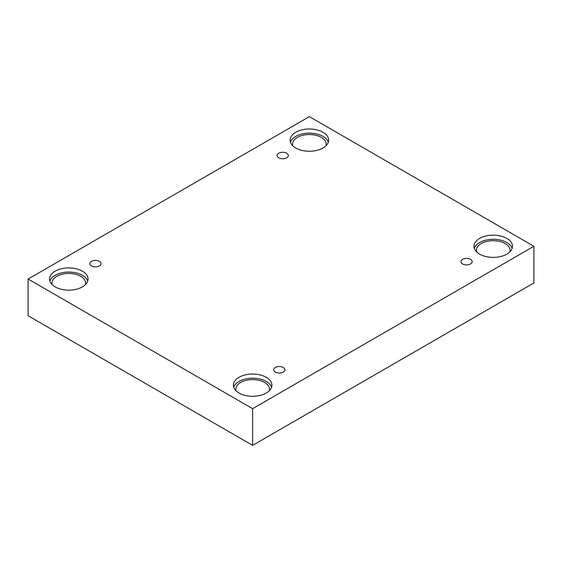 <?xml version="1.0" encoding="UTF-8"?>
<svg xmlns="http://www.w3.org/2000/svg" width="562" height="562" viewBox="0 0 562 562"><rect width="100%" height="100%" fill="white"/><g stroke="black" fill="none" stroke-linecap="round" stroke-linejoin="round"><path stroke-width="0.84" d="M252.626 445.357L533.9 282.967L533.9 246.275L309.374 116.643L28.1 279.033L28.1 315.725L252.626 445.357L252.626 408.665L533.9 246.275M278.731 153.236A5.62 3.246 180 0 1 284.85 152.534A5.62 3.246 180 0 1 288.32 155.526A5.62 3.246 180 0 1 282.7 158.772A5.62 3.246 180 0 1 277.087 155.526A5.62 3.246 180 0 1 278.731 153.236M28.1 279.033L252.626 408.665M91.48 261.344A5.62 3.246 180 0 1 97.605 260.642A5.62 3.246 180 0 1 101.069 263.634A5.62 3.246 180 0 1 95.456 266.88A5.62 3.246 180 0 1 89.836 263.634A5.62 3.246 180 0 1 91.48 261.344M275.324 367.485A5.62 3.246 180 0 1 281.45 366.782A5.62 3.246 180 0 1 284.913 369.782A5.62 3.246 180 0 1 279.3 373.02A5.62 3.246 180 0 1 273.68 369.782A5.62 3.246 180 0 1 275.324 367.485M462.575 259.377A5.62 3.246 180 0 1 468.694 258.675A5.62 3.246 180 0 1 472.164 261.674A5.62 3.246 180 0 1 466.544 264.913A5.62 3.246 180 0 1 460.931 261.674A5.62 3.246 180 0 1 462.575 259.377M55.167 271.172A19.256 11.121 180 0 1 76.151 268.762A19.256 11.121 180 0 1 88.044 279.033A19.256 11.121 180 0 1 68.782 290.154A19.256 11.121 180 0 1 49.526 279.033A19.256 11.121 180 0 1 55.167 271.172M295.752 132.267A19.256 11.121 180 0 1 316.743 129.857A19.256 11.121 180 0 1 328.63 140.135A19.256 11.121 180 0 1 309.374 151.248A19.256 11.121 180 0 1 290.111 140.135A19.256 11.121 180 0 1 295.752 132.267M479.597 238.414A19.256 11.121 180 0 1 500.587 236.005A19.256 11.121 180 0 1 512.474 246.275A19.256 11.121 180 0 1 493.218 257.396A19.256 11.121 180 0 1 473.956 246.275A19.256 11.121 180 0 1 479.597 238.414M239.012 377.313A19.256 11.121 180 0 1 260.002 374.903A19.256 11.121 180 0 1 271.889 385.174A19.256 11.121 180 0 1 252.626 396.294A19.256 11.121 180 0 1 233.37 385.174A19.256 11.121 180 0 1 239.012 377.313M235.963 390.752A16.853 9.73 180 0 1 235.78 389.304A16.853 9.73 180 0 1 246.177 380.312A16.853 9.73 180 0 1 264.547 382.427A16.853 9.73 180 0 1 269.479 389.304A16.853 9.73 180 0 1 269.296 390.752M271.551 387.239A19.256 11.121 0 0 0 258.309 378.683A19.256 11.121 0 0 0 239.012 381.443A19.256 11.121 0 0 0 233.708 387.239M476.555 251.846A16.853 9.73 180 0 1 476.365 250.399A16.853 9.73 180 0 1 486.769 241.414A16.853 9.73 180 0 1 505.133 243.522A16.853 9.73 180 0 1 510.064 250.399A16.853 9.73 180 0 1 509.882 251.846M512.144 248.341A19.256 11.121 0 0 0 498.894 239.777A19.256 11.121 0 0 0 479.597 242.538A19.256 11.121 0 0 0 474.293 248.341M292.704 145.706A16.853 9.73 180 0 1 292.521 144.258A16.853 9.73 180 0 1 302.925 135.273A16.853 9.73 180 0 1 321.288 137.381A16.853 9.73 180 0 1 326.22 144.258A16.853 9.73 180 0 1 326.037 145.706M328.292 142.193A19.256 11.121 0 0 0 315.05 133.637A19.256 11.121 0 0 0 295.752 136.397A19.256 11.121 0 0 0 290.449 142.193M52.118 284.611A16.853 9.73 180 0 1 51.936 283.164A16.853 9.73 180 0 1 62.333 274.172A16.853 9.73 180 0 1 80.703 276.279A16.853 9.73 180 0 1 85.635 283.164A16.853 9.73 180 0 1 85.445 284.611M87.707 281.098A19.256 11.121 0 0 0 74.465 272.535A19.256 11.121 0 0 0 55.167 275.303A19.256 11.121 0 0 0 49.856 281.098"/></g></svg>

